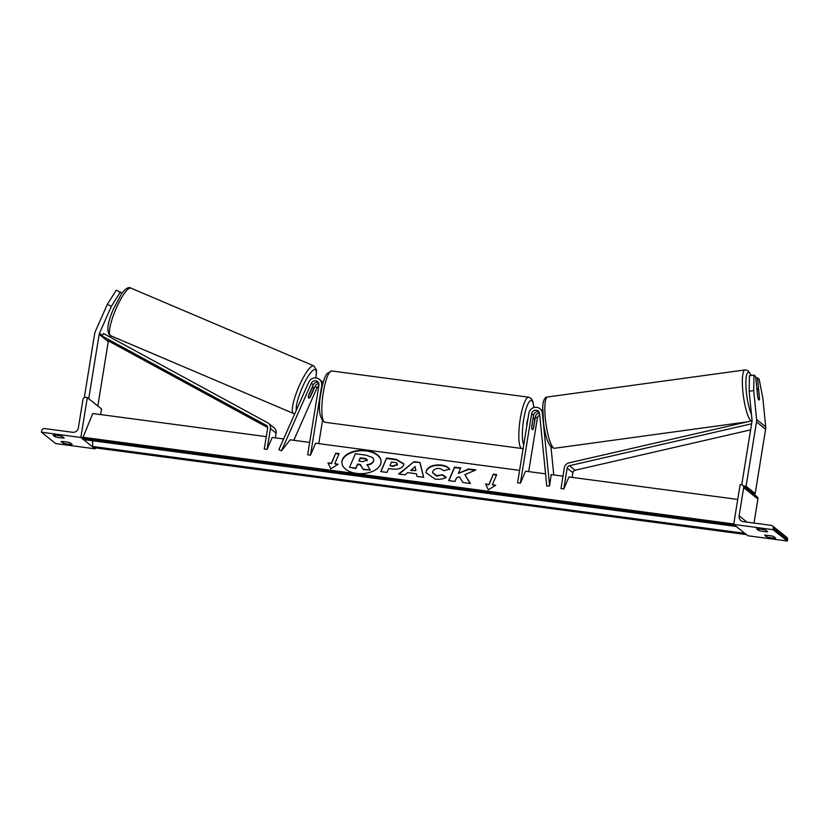 <?xml version="1.0" encoding="UTF-8"?>
<svg xmlns="http://www.w3.org/2000/svg" width="829" height="829" viewBox="0 0 829 829"><rect width="100%" height="100%" fill="white"/><g stroke="black" fill="none" stroke-linecap="round" stroke-linejoin="round"><path stroke-width="1.24" d="M318.357 382.552A4.072 3.938 -51.4 0 0 313.269 384.811L308.657 395.236A5.813 1.409 112.9 0 0 308.626 398.086A5.813 1.409 112.9 0 0 308.709 398.127A5.813 1.409 112.9 0 0 310.481 396.687L315.093 386.262A4.072 3.938 128.6 0 1 318.864 383.775M323.02 383.05A6.974 6.756 -51.4 0 0 321.258 380.894L319.331 379.35A6.974 6.756 -51.4 0 0 308.74 382.169L278.855 449.722L281.456 450.821L290.16 439.826L309.663 442.417M519.596 470.385L315.621 443.214L310.471 455.183L321.725 385.703A6.974 6.756 -51.4 0 0 319.331 379.35M318.833 385.827A4.072 3.938 -51.4 0 0 317.03 387.806L293.798 440.303M310.471 455.183L307.663 454.81L318.916 385.33A4.072 3.938 -51.4 0 0 311.331 383.267L281.456 450.821M318.771 443.629L322.44 420.977M322.108 381.703A6.974 6.756 128.6 0 1 323.196 382.438L323.082 382.345M63.139 443.163A5.813 0.736 9.2 0 0 72.144 444.365L70.092 442.727A5.813 0.736 -170.8 0 0 65.139 441.764A5.813 0.736 -170.8 0 0 61.087 441.525L63.139 443.163L63.398 441.577M55.17 436.81A5.813 0.736 9.2 0 0 64.175 438.002L62.123 436.375A5.813 0.736 -170.8 0 0 57.17 435.412A5.813 0.736 -170.8 0 0 53.118 435.173L55.17 436.81L55.429 435.215M41.45 432.22L80.848 437.463L87.304 397.599L85.895 397.412A2.622 2.539 -51.4 0 0 82.952 399.64L78.382 427.826A5.233 5.067 128.6 0 1 72.486 432.282L44.631 428.562A2.622 2.539 -51.4 0 0 41.678 430.79L41.45 432.22L55.678 443.567L95.076 448.821L95.231 447.847M80.848 437.463L82.641 438.893M83.428 439.525L92.775 446.986M93.573 447.619L95.076 448.821M100.62 414.573L101.532 408.956L87.304 397.599M526.684 426.593A5.813 1.254 -82.4 0 1 527.006 422.324A5.813 1.254 -82.4 0 1 527.98 418.583M533.068 419.205A5.813 1.254 -82.4 0 1 533.98 418.148A5.813 1.254 -82.4 0 1 534.664 420.479L533.348 428.614A5.813 1.254 -82.4 0 1 532.436 429.671A5.813 1.254 -82.4 0 1 531.752 427.339L532.943 419.194M120.433 291.891L111.418 306.243L107.262 304.481L116.278 290.14L122.05 293.186M107.262 304.481L95.335 331.434A9.306 9.005 -51.4 0 0 94.651 333.755L84.289 397.723M111.418 306.243L99.501 333.196A4.653 4.508 -51.4 0 0 99.148 334.356L88.724 398.739L97.832 406.003L108.257 341.621A4.653 4.508 -51.4 0 1 108.423 340.947M110.682 335.755L110.091 337.102M305.787 388.842A5.813 1.254 113 0 0 304.803 391.05M308.502 395.93L308.606 395.972A5.813 1.254 113 0 0 308.626 398.086M311.725 388.293L311.953 388.386A5.813 1.254 113 0 1 313.248 387.423A5.813 1.254 113 0 1 313.321 387.464A5.813 1.254 113 0 1 313.352 389.578L310.005 397.164A5.813 1.254 113 0 1 308.709 398.127M308.606 395.972L311.953 388.386M756.929 389.278A5.813 1.171 82.2 0 1 757.395 388.48A5.813 1.171 82.2 0 1 757.623 388.542A5.813 1.171 82.2 0 1 758.68 390.791L759.488 398.925A5.813 1.171 82.2 0 1 759.323 399.619A5.813 1.026 -97.5 0 1 759.022 399.992A5.813 1.026 -97.5 0 1 758.825 399.92A5.813 1.026 -97.5 0 1 757.696 396.915L755.654 376.418L753.986 375.081L749.447 375.682L749.167 391.195L752.038 420.116A4.653 4.508 128.6 0 1 752.007 421.319L741.727 484.778M749.167 391.195L753.706 390.594L756.587 419.515A9.306 9.005 128.6 0 1 756.504 421.92L746.079 486.302L755.188 493.566L765.613 429.184A9.306 9.005 128.6 0 0 765.685 426.79L762.815 397.858L759.146 379.205L757.478 377.869L759.509 398.376M752.773 493.245L755.188 493.566M743.364 485.939L746.079 486.302M755.82 378.086L757.478 377.869M753.706 390.594L753.986 375.081M766.638 536.881L764.597 535.244A5.813 0.736 9.2 0 1 768.638 535.482A5.813 0.736 9.2 0 1 773.602 536.436L775.643 538.073A5.813 0.736 -170.8 0 1 766.638 536.881L766.898 535.285M760.67 529.12A5.813 0.736 9.2 0 1 765.633 530.083L767.685 531.721A5.813 0.736 -170.8 0 1 758.68 530.519L756.628 528.881A5.813 0.736 9.2 0 1 760.67 529.12M787.322 541.026L747.924 535.783L733.696 524.425L740.152 484.561L741.561 484.747A2.622 2.539 128.6 0 1 743.675 487.649L739.116 515.845A5.233 5.067 -51.4 0 0 743.354 521.638L771.208 525.348A2.622 2.539 128.6 0 1 773.322 528.249L773.094 529.679L787.322 541.026L787.55 539.606A2.622 2.539 128.6 0 0 786.648 537.223L772.421 525.866M773.094 529.679L733.696 524.425M742.784 485.266L757.001 496.623A2.622 2.539 128.6 0 1 757.903 499.006L754.007 523.058M758.68 530.519L758.929 528.923M549.606 485.784L546.767 486.157L539.565 413.661A4.072 3.938 128.6 0 0 531.658 413.661L520.405 483.141L517.586 482.768L528.84 413.288A6.974 6.756 128.6 0 1 542.404 413.288L549.606 485.784L551.233 474.602M539.948 408.738L541.886 410.282A6.974 6.756 128.6 0 1 542.622 410.977M528.695 471.597L537.347 418.21A4.072 3.938 128.6 0 1 539.71 415.091M539.482 413.163A4.072 3.938 -51.4 0 0 535.41 416.666L533.565 428.054A5.813 1.254 -82.4 0 1 532.436 429.671A5.813 1.254 -82.4 0 1 531.741 426.603L533.586 415.215A4.072 3.938 128.6 0 1 538.974 411.94M550.984 446.955L553.762 474.934M520.405 483.141L525.555 471.183L545.544 473.846M267.073 449.401L270.441 428.593A5.813 5.627 128.6 0 0 267.643 422.769L103.501 333.517L102.091 336.056L266.233 425.308A2.912 2.819 128.6 0 1 267.632 428.22L264.264 449.028L267.073 449.401L272.223 437.432L283.622 438.955M268.441 423.298L274.13 427.847A5.813 5.627 128.6 0 1 276.13 433.142L275.373 437.857M107.78 340.595L267.663 427.536M751.602 423.785L569.43 465.701A2.912 2.819 -51.4 0 0 567.171 468.126L563.803 488.923L568.953 476.955L737.748 499.441M750.618 429.868L575.119 470.24A2.912 2.819 -51.4 0 0 572.86 472.665L572.093 477.38M752.058 420.759L568.881 462.903A5.813 5.627 -51.4 0 0 564.352 467.753L560.984 488.55L563.803 488.923M366.387 450.551A19.616 11.679 -1.9 0 0 341.869 462.613A19.616 11.679 -1.9 0 0 356.563 473.39A19.616 11.679 -1.9 0 0 381.081 461.328A19.616 11.679 -1.9 0 0 366.387 450.551M381.081 461.566A19.616 11.679 -1.9 0 0 366.408 451.017A19.616 11.679 -1.9 0 0 341.89 462.841M338.118 464.23L334.74 463.774L339.113 453.618L335.735 453.173L331.362 463.328L327.994 462.872L330.781 468.831L338.118 464.23M434.976 479.089L425.971 472.603L426.396 470.499C428.8 466.261 433.774 464.437 441.297 465.048C445.733 465.753 448.51 467.121 449.629 469.141L443.992 470.696L439.764 468.458C436.303 468.219 434.002 469.173 432.852 471.318L432.593 472.551L436.645 475.691L442.437 474.727L446.261 477.359C443.556 479.007 439.795 479.587 434.976 479.089M407.713 472.634L405.091 474.82L398.656 473.96L414.013 461.68L419.982 462.478L423.681 477.297L417.028 476.416L416.438 473.794L407.713 472.634M266.264 436.645L92.755 413.526L82.599 438.386A2.622 0.57 97.6 0 0 82.9 439.453L735.758 526.425A2.622 0.57 97.6 0 0 735.997 526.26M733.769 523.969L82.558 437.215M562.995 476.167L550.943 474.561M403.547 465.37C401.733 468.54 397.806 469.732 391.775 468.955L388.687 468.551L387.019 472.416L380.78 471.587L386.604 458.043L396.262 459.328L403.868 463.877L403.547 465.37M475.908 469.939L468.509 468.955L458.396 473.411L460.758 467.919L454.52 467.09L448.696 480.633L454.934 481.462L456.437 477.96L459.38 476.737L462.872 482.519L470.364 483.514L464.882 474.623L475.908 469.939M488.955 484.323L493.317 474.167L496.695 474.613L492.333 484.768L495.701 485.214L488.364 489.815L485.576 483.867L488.965 484.789L493.317 474.167M735.489 525.855A2.622 0.57 97.6 0 0 735.758 526.425M92.547 440.738L92.734 446.479A2.622 0.57 97.6 0 0 93.045 447.556L745.893 534.518A2.622 0.57 97.6 0 0 746.131 534.353M745.623 533.949A2.622 0.57 97.6 0 0 745.893 534.518M373.402 461.028L373.382 461.069C372.345 463.121 370.2 464.302 366.946 464.623L370.294 470.064L363.071 469.1L360.304 464.395L357.558 464.022L355.786 468.136L349.537 467.297L355.382 453.732L366.045 455.152L372.76 457.608L373.713 459.567L373.392 461.535C372.366 463.587 370.221 464.768 366.967 465.09M373.703 459.805L373.413 461.504M363.071 469.1L360.314 464.862L357.579 464.489L355.807 468.603L349.537 467.297M363.092 469.566L370.294 470.064M410.873 469.981L415.899 470.654L415.049 466.499L410.894 470.447L415.899 470.654M399.163 474.033L414.013 461.68M414.023 462.147L419.982 462.478M420.002 462.945L423.578 477.286M389.951 465.608L392.925 466.468L397.257 464.675C397.682 463.494 396.739 462.737 394.417 462.416L391.495 462.033L389.951 465.608L392.905 466.002L397.35 464.354M397.267 465.142L397.392 464.582M380.988 471.608L386.604 458.043M386.625 458.51L396.272 459.794L403.868 464.116M425.982 472.831L426.417 470.965C428.821 466.727 433.785 464.903 441.308 465.515C445.753 466.219 448.53 467.587 449.65 469.608M432.603 472.789L436.665 476.157L442.437 474.727M442.448 475.193L445.878 477.556M470.074 483.473L464.882 474.623M460.572 468.364L454.53 467.556L448.893 480.654M475.079 470.292L468.53 469.421L458.396 473.411M493.338 474.634L496.509 475.058M495.089 485.597L492.333 484.768M485.804 484.364L488.965 484.789M331.362 463.328L328.222 463.37M331.382 463.794L335.735 453.173M338.926 454.064L335.755 453.639M337.507 464.613L334.74 463.774M367.009 460.427C367.392 459.349 366.501 458.665 364.325 458.364L360.232 457.826L358.833 461.079L362.957 461.629L367.123 459.929M367.029 460.893C367.413 459.815 366.511 459.131 364.335 458.831L360.242 458.292L359.03 461.111M321.725 385.703L322.243 386.117M315.093 386.262L317.03 387.806M311.331 383.267L313.269 384.811M331.766 370.967A25.875 5.596 97.6 0 0 323.279 392.583A25.875 5.596 97.6 0 0 324.927 422.272C319.258 418.655 317.942 408.749 320.978 392.563C322.046 386.055 323.455 380.77 325.206 376.718L326.844 373.713L331.766 370.967L528.747 397.205L531.275 398.542L532.767 401.143L533.897 407.567M324.927 422.272L521.907 448.51A25.875 5.596 -82.4 0 1 520.26 418.821A25.875 5.596 -82.4 0 1 528.747 397.205M533.772 407.609A22.974 4.974 97.6 0 0 529.43 401.464A22.974 4.974 97.6 0 0 523.648 419.65A22.974 4.974 97.6 0 0 523.752 444.717M99.148 334.356L108.257 341.621M99.501 333.196L102.392 335.507M110.64 335.735L109.615 335.103C106.392 330.823 107.697 322.066 113.521 308.854L121.283 294.254C125.324 288.575 128.526 286.533 130.889 288.109A25.875 5.596 113 0 0 115.967 308.937A25.875 5.596 113 0 0 110.319 335.538A25.875 5.596 113 0 0 110.64 335.735L293.539 413.484A25.875 5.596 -67 0 1 293.217 413.277A25.875 5.596 -67 0 1 298.854 386.677A25.875 5.596 -67 0 1 313.787 365.848L316.543 370.045L315.839 377.941M315.714 377.931A22.974 4.964 113 0 0 315.548 369.817A22.974 4.964 113 0 0 303.507 384.822A22.974 4.964 113 0 0 296.316 410.251M756.504 421.92L765.613 429.184M756.587 419.515L765.685 426.79M751.488 414.5A22.974 4.632 -97.8 0 1 745.986 387.236A22.974 4.632 -97.8 0 1 749.178 372.667A22.974 4.632 -97.8 0 1 751.167 375.454M751.354 375.433L748.017 370.667L745.084 369.91A25.875 5.223 82.2 0 0 743.126 393.92A25.875 5.223 82.2 0 0 751.115 420.894A25.875 5.223 82.2 0 0 751.198 420.956M747.292 421.857L554.601 448.261A25.875 5.223 -97.8 0 1 553.596 447.961A25.875 5.223 -97.8 0 1 545.606 420.997A25.875 5.223 -97.8 0 1 547.565 396.987L745.084 369.91M773.322 528.249L787.55 539.606M743.675 487.649L757.903 499.006M739.116 515.845L746.991 522.125M535.41 416.666L537.347 418.21M531.658 413.661L533.586 415.215M270.441 428.593L276.13 433.142M266.233 425.308L266.979 425.909M567.171 468.126L572.86 472.665M569.43 465.701L575.119 470.24M734.732 525.254L82.599 438.386M744.877 533.348L92.734 446.479M533.98 418.148L533.13 418.034M521.907 448.51L523.14 448.489M130.889 288.109L313.787 365.848M312.295 387.019L313.248 387.423M294.751 413.785L293.539 413.484M554.601 448.261L551.668 447.515C547.959 444.002 545.264 436.002 543.596 423.536L542.726 406.77C543.161 400.22 544.767 396.956 547.565 396.987M757.395 388.48L756.856 388.552"/></g></svg>

